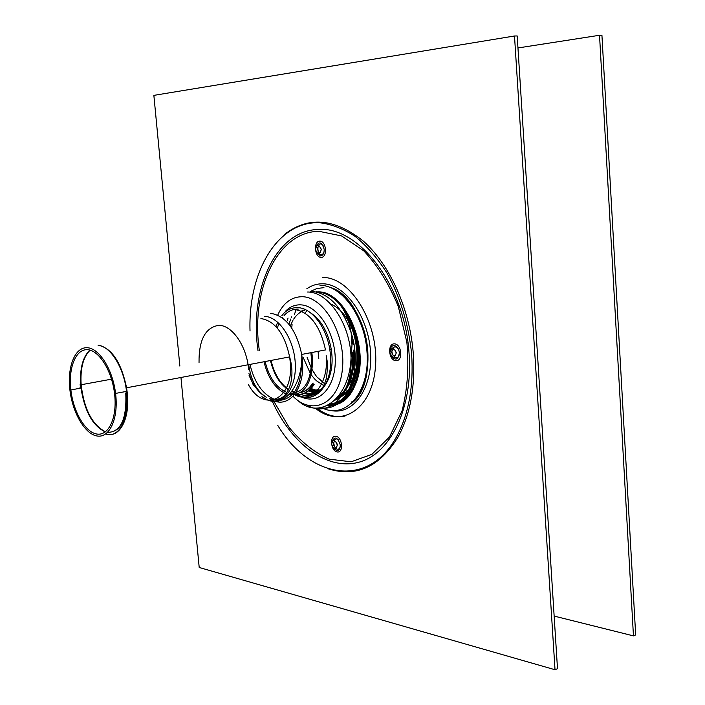 <?xml version="1.0" encoding="UTF-8"?>
<svg xmlns="http://www.w3.org/2000/svg" width="705" height="705" viewBox="0 0 705 705"><rect width="100%" height="100%" fill="white"/><g stroke="black" fill="none" stroke-linecap="round" stroke-linejoin="round"><path stroke-width="1.06" d="M337.307 445.049C334.954 439.268 333.068 438.977 331.632 444.185C333.976 449.957 335.862 450.248 337.307 445.049M396.236 352.949C393.663 346.895 391.548 346.745 389.891 352.491C392.447 358.537 394.562 358.686 396.236 352.949M321.198 249.508C318.819 243.851 316.924 243.868 315.496 249.579C317.858 255.236 319.762 255.219 321.198 249.508M321.348 249.403C315.875 238.449 317.699 260.453 321.348 249.403M396.307 352.712C394.403 348.244 392.844 348.129 391.619 352.368C393.505 356.836 395.073 356.95 396.307 352.712M337.448 444.714C335.703 440.449 334.311 440.237 333.245 444.079C334.981 448.345 336.373 448.556 337.448 444.714M367.79 350.905C365.763 321.119 348.182 292.654 329.244 287.173C366.08 295.748 382.348 382.154 351.143 403.533C363.489 392.588 369.041 375.051 367.79 350.905M328.354 468.843C356.272 477.532 379.466 466.983 397.937 437.215C410.266 414.672 415.386 386.957 413.324 354.06C409.949 308.993 389.742 264.287 363.145 240.96C334.346 218.136 308.05 216.021 284.265 234.624M277.788 425.432C309.363 478.078 367.922 489.288 396.386 436.985C408.627 414.558 413.712 386.983 411.649 354.254C408.627 324.476 400.378 297.36 386.913 272.923C377.378 258.101 366.812 245.948 355.223 236.448C343.335 228.72 331.412 224.137 319.444 222.709C277.391 221.097 248.045 271.927 250.028 330.998M323.375 408.512C347.248 418.981 370.645 390.297 366.935 351.187C364.696 316.439 341.476 284.838 319.991 285.375M327.922 405.657C346.578 406.891 361.542 381.978 358.766 351.716C357.109 334.144 351.583 319.268 342.198 307.107L338.506 302.921C331.376 295.8 323.974 292.108 316.281 291.844M304.269 393.364C319.947 399.197 334.32 379.695 331.835 354.201L331.191 348.931C327.966 331.826 321.057 319.77 310.464 312.764M305.186 392.976L313.928 393.769M349.442 322.846L348.173 320.281L349.442 322.846M334.778 400.264C350.394 394.148 357.779 377.818 356.915 351.275C357.779 377.818 350.394 394.148 334.778 400.264M323.947 287.64L317.021 288.504L310.579 291.315M295.915 310.226L294.434 314.412M292.099 324.688L291.676 327.957M336.576 398.413C348.376 389.689 353.734 374.249 352.659 352.103M291.544 316.924L291.227 317.655M290.654 319.065L288.971 324.291M305.494 392.826L306.71 393.434M319.065 390.949L319.55 391.16L319.065 390.949M353.249 344.754L353.117 343.952L353.249 344.754M351.998 370.337L353.831 360.581L353.875 349.953L353.831 360.581L351.998 370.337M354.095 344.595L353.963 343.793L354.095 344.595M351.037 375.069C354.192 367.798 355.417 359.374 354.721 349.795C355.417 359.374 354.192 367.798 351.037 375.069M340.145 395.584L347.75 390.87M339.933 395.787L344.727 394.315L340.303 395.435M340.233 395.496L345.036 394.007M353.866 351.865C354.888 375.58 348.825 391.416 335.668 399.374M351.804 338.92L352.861 344.005M555.02 669.75L557.496 668.684L517.197 35.964L514.5 35.99L555.02 669.75L199.207 567.49L180.965 377.554M179.863 366.08L153.866 95.369L514.5 35.99M352.456 402.414L351.954 401.594M346.754 392.121L345.309 389.178M310.861 352.8L311.557 359.497C311.205 381.643 304.146 392.87 290.372 393.187M286.38 392.2C276.157 387.565 269.072 377.369 265.133 361.612M311.857 352.615L312.579 359.568C312.086 383.873 304.216 395.593 288.962 394.73M285.375 393.584C275.056 388.393 267.926 377.81 263.996 361.824M633.451 635.884L635.672 634.923L601.929 35.25L599.523 35.268L633.451 635.884L554.148 616.082M517.963 47.958L599.523 35.268M308.746 390.773L314.782 393.522M309.301 390.306L316.069 393.064M304.771 310.306C300.365 311.592 296.664 314.536 293.659 319.127M292.91 320.352L290.301 326.01M319.911 390.896L310.535 389.151L319.938 390.878M309.46 387.926L315.285 389.98L321.048 389.997M303.344 357.796L310.429 373.632M311.31 374.928L314.65 379.034M315.056 379.466L315.611 380.03M316.113 380.524L324.617 386.155M349.936 323.895C344.71 313.892 338.294 307.257 330.698 303.987M306.666 310.923L305.45 312.606M346.384 387.345C352.271 381.528 355.831 373.015 357.065 361.797M248.433 384.604C264.102 413.844 294.285 399.224 290.222 361.806L289.623 356.906L248.107 364.767L248.733 369.781L248.107 364.767C244.723 343.132 231.187 325.234 218.832 325.313C205.393 327.437 198.792 339.854 199.03 362.564M115.779 395.223L115.576 393.408C112.703 369.27 99.035 347.856 86.971 347.715C74.853 347.23 67.178 366.926 69.883 389.724C72.421 412.557 84.811 434.042 97.008 435.99C109.24 438.272 118.325 419.369 115.779 395.223M114.712 395.082L114.536 393.513C111.831 370.416 98.762 349.856 87.2 349.689C75.602 349.195 68.235 368.116 70.87 389.988C73.346 411.799 85.199 432.262 96.841 434.042C108.508 436.148 117.136 418.091 114.712 395.082M273.866 401.348L289.076 427.353C301.229 442.088 314.606 452.689 329.191 459.166L351.125 461.793L371.879 454.364L389.477 436.994L402.044 410.865C407.464 389.733 409.067 366.864 406.873 342.269L398.343 306.693C389.301 284.353 377.801 265.75 363.842 250.892L341.617 235.937L318.986 231.311C276.906 231.76 250.504 290.522 259.334 350.403M337.184 451.958C343.767 453.095 342.463 437.109 335.88 436.245C329.341 435.232 330.654 451.006 337.184 451.958M321.136 257.404C327.755 257.475 326.397 240.907 319.788 241.119C313.223 241.172 314.58 257.51 321.136 257.404M315.391 408.257C340.956 429.248 372.733 409.323 375.518 366.106C378.893 323.057 350.535 276.871 322.793 277.488M394.536 343.846C387.221 343.309 388.534 360.246 395.822 360.731C403.189 361.409 401.885 344.234 394.536 343.846M331.896 441.894C334.725 435.946 337.501 436.933 340.242 444.864C340.303 448.688 339.079 450.592 336.576 450.583L333.439 448.213M390.032 350.579C390.438 347.318 391.813 345.644 394.157 345.565C397.03 346.164 398.766 348.552 399.374 352.729C398.29 359.938 395.531 360.978 391.081 355.849M315.928 246.68C319.021 240.934 321.771 241.797 324.177 249.288C324.247 253.289 323.022 255.501 320.511 255.915L316.748 252.928M323.093 245.49L320.423 243.798L318.316 245.093M317.514 247.199L318.14 252.02M319.462 253.853C321.383 255.228 322.881 254.69 323.974 252.24M398.255 348.808L395.152 346.596L392.562 348.067M391.742 350.87L392.553 354.923M394.386 357.206C396.853 358.51 398.51 357.558 399.356 354.351M338.515 439.982L336.496 438.783L334.011 440.273M333.491 442.273L334.681 447.146M336.065 448.671C337.995 449.808 339.369 449.2 340.189 446.855M272.271 401.198C291.262 443.639 326.618 470.649 358.404 462.348C390.156 454.32 413.253 408.221 409.059 353.372C405.005 285.86 358.774 226.111 318.51 229.477C275.734 230.015 248.988 289.825 258.012 350.641M329.129 405.163L333.527 404.846M338.303 403.48C345.45 400.475 351.055 394.324 355.126 385.027C371.35 351.134 346.146 290.16 317.506 291.896M328.9 405.26C347.327 406.186 362 381.476 359.259 351.575C357.611 334.091 352.112 319.294 342.771 307.186C336.214 299.132 329.12 294.249 321.471 292.54M320.925 407.693C345.811 412.76 363.718 371.227 351.169 332.857C342.11 306.957 328.891 293.113 311.513 291.324M306.931 405.119C329.05 418.506 352.914 394.659 351.037 357.629C350.411 324.027 328.213 291.535 307.433 292.02M292.98 396.272C312.606 416.435 339.079 403.533 342.392 369.323C346.243 335.316 324.194 296.602 302.04 296.717C291.447 296.831 283.331 302.956 277.7 315.082M301.396 396.889C318.449 405.393 335.58 387.75 335.289 360.043C335.333 332.407 317.655 305.036 300.392 304.842C294.672 304.71 289.649 306.913 285.313 311.451M283.639 313.417L282.352 315.197M297.281 394.483L299.123 395.672M288.054 318.008L287.261 320.784M348.05 319.92C366.45 354.174 354.465 404.344 329.226 404.511C346.375 403.665 359.374 379.924 356.836 351.857M330.504 403.709C347.477 402.828 360.334 379.325 357.823 351.566M337.034 402.37C344.807 399.629 350.808 393.205 355.047 383.115C365.111 359.894 357.303 320.775 339.228 303.67M329.64 410.187C352.227 416.347 372.61 389.803 370.618 353.461C368.997 317.162 345.212 283.648 322.59 283.798C316.871 283.736 311.61 285.402 306.79 288.794M317.4 408.574C326.477 415.333 335.677 417.845 345.001 416.1M336.752 402.502C344.137 400.052 349.988 394.236 354.307 385.045C350.138 392.562 349.795 398.774 333.835 403.63M330.469 403.727C357.682 403.718 368.019 346.093 345.362 313.425M351.654 384.428L350.667 382.313M350.861 385.979L349.698 383.494M313.214 383.097C309.9 388.517 305.732 391.636 300.718 392.456M296.726 392.518L291.923 391.222M288.081 389.116C279.867 383.132 274.192 373.588 271.055 360.493M312.588 383.194C309.433 388.367 305.485 391.451 300.744 392.438M296.356 392.641L291.729 391.486M287.904 389.495C279.488 383.582 273.681 373.958 270.473 360.599M313.381 384.56C308.966 391.627 303.37 394.915 296.576 394.43M318.061 351.434L318.792 358.51M314.13 384.437C309.636 391.619 303.934 394.897 297.017 394.289M309.962 389.706L316.994 392.65M303.035 309.927L298.603 313.54M313.011 390.112L318.457 391.865M316.633 390.878L319.321 391.31M314.968 390.614L319.374 391.284M311.328 368.063L307.08 357.215L311.31 368.213M312.209 369.905L315.866 375.58M316.289 376.144L316.765 376.743M317.285 377.378L325.675 384.639M356.836 363.789L357.038 362.229M349.988 383.088L354.897 375.677M298.303 309.081C293.465 308.94 289.156 310.649 285.358 314.201L284.089 315.496M282.67 317.215L282.247 317.788M278.81 323.93L277.294 328.063M300.436 394.306C309.125 397.585 316.589 395.249 322.82 387.318M294.822 394.853C311.857 404.247 329.015 383.864 326.186 355.531L327.499 362.96C327.208 372.504 326.671 378.144 325.877 379.889C324.212 385.468 321.683 389.839 318.308 393.02C311.962 398.281 304.745 398.757 296.664 394.439C314.527 405.798 333.412 384.93 330.407 354.923C328.715 330.275 312.606 307.609 297.484 307.653C291.394 307.521 286.177 310.121 281.824 315.443M277.453 322.767L275.99 326.591M274.589 401.101C290.592 407.137 305.089 386.789 302.427 360.105L301.722 354.43L325.498 349.927C320.114 325.446 309.662 311.927 294.135 309.38M269.504 398.695L274.095 400.933M269.178 400.466C285.543 406.961 303.053 383.229 301.722 354.43C296.276 329.605 285.851 315.875 270.429 313.24M262.383 396.88L265.212 398.677M269.627 400.484C284.071 404.776 296.69 387.195 295.263 363.234C294.091 339.308 279.118 316.774 264.736 316.395M261.943 396.659C280.59 411.359 298.444 387.221 289.623 356.906C284.679 333.853 275.117 321.057 260.912 318.51M249.015 375.166C253.218 385.635 258.885 392.932 266.023 397.074M269.839 398.695C275.743 400.431 281.048 399.109 285.754 394.721M249.967 364.485C254.443 382.612 262.516 394.192 274.183 399.233M274.827 399.453L278.369 400.176M280.81 400.237C294.214 398.008 301.106 385.758 301.476 363.48M98.11 345.38C110.218 345.864 123.877 367.552 126.539 391.398L126.741 393.231C129.641 418.946 118.916 438.695 105.671 433.98M79.973 388.226L79.921 387.776M80.132 384.348L80.502 388.12M105.926 433.795C119.295 438.845 130.222 419.043 127.297 393.126L126.592 387.785C121.278 362.582 111.963 348.411 98.647 345.274M126.054 391.486L126.213 392.985C127.341 419.158 121.145 432.28 107.627 432.332M105.503 431.777C92.214 424.93 84.089 409.252 81.137 384.745C80.176 368.459 83.181 356.933 90.143 350.173M89.888 350.103C82.273 357.453 79.321 370.099 81.004 388.023C84.6 411.244 92.69 425.882 105.292 431.936M107.495 432.465C120.819 432.103 126.909 418.973 125.754 393.073M396.386 436.985L397.937 437.215M335.959 404.705C344.428 402.352 350.826 395.796 355.126 385.027C364.776 363.198 358.968 326.618 342.771 307.186L342.198 307.107M297.739 400.352C319.55 420.841 349.759 398.757 351.037 357.629L351.989 345.124L351.169 332.857C349.195 320.361 344.974 310.385 338.506 302.921M329.72 349.31L331.209 349.028M316.571 390.87L319.277 391.345M312.227 369.764L315.902 375.457M316.333 376.012L316.809 376.62M317.329 377.254L325.719 384.577M248.971 373.571L253.448 385.52M262.965 397.153L265.529 398.836M248.698 364.723C250.945 380.462 256.814 391.293 266.314 397.215M269.548 398.695C273.919 400.211 278.228 399.973 282.458 397.99M248.107 364.767L126.592 387.785L126.539 391.398L115.576 393.408M111.531 379.167L81.137 384.745L81.004 388.023L70.87 389.988"/></g></svg>
